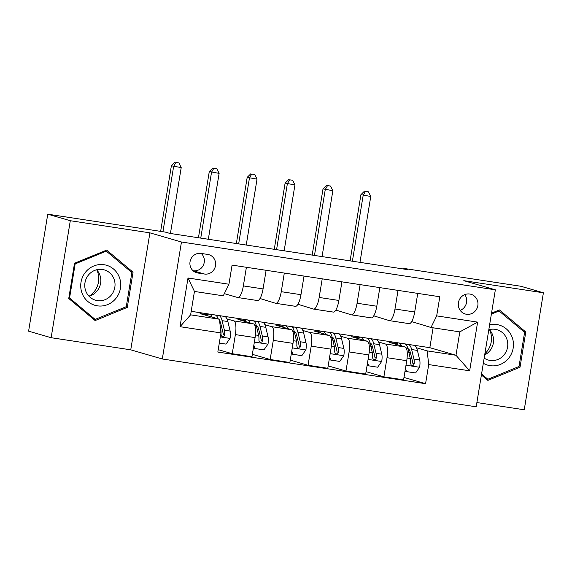 <?xml version="1.0" encoding="UTF-8"?>
<svg xmlns="http://www.w3.org/2000/svg" width="572" height="572" viewBox="0 0 572 572"><rect width="100%" height="100%" fill="white"/><g stroke="black" fill="none" stroke-linecap="round" stroke-linejoin="round"><path stroke-width="0.86" d="M469.791 294.029A10.26 9.81 106.2 0 0 458.551 302.037A10.26 9.81 106.2 0 0 465.272 313.999A10.26 9.81 106.2 0 0 466.473 314.264A10.26 9.81 106.2 0 0 477.713 306.256A10.26 9.81 106.2 0 0 470.992 294.294A10.26 9.81 106.2 0 0 469.791 294.029M476.884 402.559L524.245 409.781L543.4 292.792L520.863 286.257L403.346 268.354L403.246 268.962M162.305 358.987L476.19 406.806L495.345 289.818L181.46 241.999L162.305 358.987L130.745 349.828L149.907 232.847L70.299 220.72L51.137 337.702L130.745 349.828M51.137 337.702L28.6 331.167L47.755 214.178L70.299 220.72M47.755 214.178L165.272 232.082L169.784 233.39L407.85 269.662L403.346 268.354M197.826 273.016L204.504 274.031A9.938 9.502 106.2 0 0 215.387 266.273A9.938 9.502 106.2 0 0 208.873 254.683A9.938 9.502 106.2 0 0 207.715 254.426L201.037 253.41A9.938 9.502 106.2 0 0 190.154 261.168A9.938 9.502 106.2 0 0 196.668 272.758A9.938 9.502 106.2 0 0 197.826 273.016L195.545 272.351M220.971 332.925L180.023 326.683L188.002 277.999L228.943 284.234L223.266 295.831L194.451 291.441L190.619 314.843L219.433 319.233L220.971 332.925L217.832 352.052L425.575 383.698L403.982 377.434M191.198 311.325L429.837 347.683L455.984 355.269L459.817 331.874L431.002 327.484L436.679 315.88L439.811 296.754L232.075 265.108L228.943 284.234M436.679 315.88L477.62 322.122L469.648 370.806L428.707 364.571L425.575 383.698M543.4 292.792L463.792 280.666L495.345 289.818M149.907 232.847L181.46 241.999M431.002 327.484L411.661 321.607M398.033 290.39L394.987 309.009A12.827 3.725 98.7 0 1 389.446 320.642A12.827 3.725 98.7 0 1 389.31 320.606L373.752 315.83M360.124 284.613L357.078 303.231A12.827 3.725 98.7 0 1 351.537 314.865A12.827 3.725 98.7 0 1 351.401 314.836L335.843 310.053M322.215 278.836L319.169 297.454A12.827 3.725 98.7 0 1 313.628 309.087A12.827 3.725 98.7 0 1 313.492 309.059L297.933 304.283M284.305 273.066L281.26 291.684A12.827 3.725 98.7 0 1 275.718 303.31A12.827 3.725 98.7 0 1 275.582 303.282L260.024 298.505M246.396 267.288L243.35 285.907A12.827 3.725 98.7 0 1 237.816 297.54A12.827 3.725 98.7 0 1 237.673 297.504L224.338 293.636M429.837 347.683L433.097 327.799M207.271 314.707L200.05 313.606L219.433 319.233M226.984 318.911L233.841 320.906A12.827 3.725 98.7 0 1 235.378 334.599L232.246 353.725L218.225 349.656M245.181 320.484L237.959 319.383L253.553 323.909A12.827 3.725 98.7 0 1 255.091 337.602L251.959 356.728L232.246 353.725M264.893 324.689L271.75 326.676A12.827 3.725 98.7 0 1 273.287 340.369L270.156 359.502L252.352 354.333M283.09 326.262L275.868 325.161L291.463 329.679A12.827 3.725 98.7 0 1 293 343.379L289.868 362.505L270.156 359.502M302.803 330.466L309.659 332.454A12.827 3.725 98.7 0 1 311.197 346.146L308.065 365.279L290.261 360.11M320.999 332.032L313.778 330.931L329.372 335.457A12.827 3.725 98.7 0 1 330.909 349.149L327.777 368.282L308.065 365.279M340.712 336.243L347.569 338.231A12.827 3.725 98.7 0 1 349.106 351.923L345.974 371.049L328.164 365.887M358.909 337.809L351.687 336.708L367.281 341.234A12.827 3.725 98.7 0 1 368.818 354.926L365.687 374.052L345.974 371.049M378.621 342.013L385.478 344.008A12.827 3.725 98.7 0 1 387.015 357.7L383.883 376.826L366.073 371.664M396.818 343.586L389.596 342.485L405.191 347.011A12.827 3.725 98.7 0 1 406.728 360.703L403.596 379.829L383.883 376.826M416.523 347.79L427.17 350.879L455.984 355.269L469.648 370.806M266.109 270.291L263.063 288.91A12.827 3.725 98.7 0 1 257.529 300.543L237.816 297.54M304.018 276.069L300.972 294.687A12.827 3.725 98.7 0 1 295.431 306.313L275.718 303.31M341.927 281.839L338.881 300.457A12.827 3.725 98.7 0 1 333.34 312.09L313.628 309.087M379.837 287.616L376.791 306.234A12.827 3.725 98.7 0 1 371.249 317.868L351.537 314.865M428.707 364.571L427.17 350.879M417.746 293.393L414.7 312.012A12.827 3.725 98.7 0 1 409.159 323.645L389.446 320.642M194.451 291.441L188.002 277.999M190.619 314.843L180.023 326.683M477.62 322.122L459.817 331.874M193.057 270.735L193.229 270.756A9.938 9.502 106.2 0 0 203.425 265.058A9.938 9.502 106.2 0 0 201.215 253.439M460.21 310.41A10.26 9.81 106.2 0 0 464.786 294.616M95.131 320.563L127.284 307.407L133.054 272.179L106.671 250.1L74.517 263.256L68.747 298.491L95.131 320.563M481.402 374.982L487.866 380.394L520.019 367.238L525.79 332.01L499.406 309.931L491.527 313.163M130.595 271.464L133.054 272.179M125.64 306.928L127.284 307.407M523.33 331.295L525.79 332.01M518.375 366.759L520.019 367.238M219.305 343.078L226.04 344.108L230.108 338.245A8.494 2.467 -81.3 0 0 230.151 331.088L227.856 321.543A24.524 7.121 -81.3 0 0 224.453 316.423L218.69 315.544A24.524 7.121 -81.3 0 0 216.745 316.087M220.549 322.715A20.356 5.913 -81.3 0 0 219.927 323.652M212.026 317.081A24.524 7.121 -81.3 0 0 209.288 314.114A24.524 7.121 -81.3 0 0 206.406 315.451M220.47 328.485L220.749 329.651A8.494 2.467 98.7 0 1 220.985 334.413L221.664 336.172L222.794 336.629L223.945 336.257L224.624 334.963A8.494 2.467 -81.3 0 0 224.388 330.208L222.093 320.663A24.524 7.121 -81.3 0 0 218.69 315.544M219.605 320.749A20.356 5.913 98.7 0 1 220.885 323.916L223.18 333.455A4.326 1.258 98.7 0 1 223.323 334.584L224.624 334.963M209.288 314.114L215.051 314.986A24.524 7.121 98.7 0 1 218.104 318.847M170.42 233.49L181.21 167.596L171.378 165.787L160.639 231.374M162.941 231.732L173.631 166.445L175.904 162.484L178.936 162.948L175.904 162.484M175.003 162.219L171.378 165.787M181.21 167.596L178.936 162.948M253.861 345.123L254.855 348.498L263.949 349.885L268.018 344.022A8.494 2.467 -81.3 0 0 268.061 336.858L265.765 327.32A24.524 7.121 -81.3 0 0 262.362 322.193L256.599 321.321A24.524 7.121 -81.3 0 0 254.654 321.864M258.458 328.492A20.356 5.913 -81.3 0 0 257.4 330.194M249.935 322.858A24.524 7.121 -81.3 0 0 247.197 319.884A24.524 7.121 -81.3 0 0 244.315 321.228M254.855 348.498L253.682 348.155L253.475 347.461M247.197 319.884L252.96 320.763A24.524 7.121 98.7 0 1 256.363 325.883L258.658 335.428A8.494 2.467 98.7 0 1 258.894 340.183L259.18 341.448L260.281 342.342L261.854 342.035L262.534 340.74A8.494 2.467 -81.3 0 0 262.298 335.986L260.003 326.44A24.524 7.121 -81.3 0 0 256.599 321.321M256.27 325.511A20.356 5.913 98.7 0 1 258.794 329.687L261.089 339.232A4.326 1.258 98.7 0 1 261.232 340.361L262.534 340.74M208.33 239.268L219.119 173.373L209.288 171.564L198.448 237.759M200.751 238.109L211.54 172.222L213.814 168.261L216.845 168.719L213.814 168.261M212.913 167.996L209.288 171.564M219.119 173.373L216.845 168.719M291.77 350.893L292.764 354.268L301.859 355.655L305.927 349.792A8.494 2.467 -81.3 0 0 305.97 342.635L303.675 333.09A24.524 7.121 -81.3 0 0 300.271 327.97L294.508 327.091A24.524 7.121 -81.3 0 0 292.564 327.642M296.368 334.262A20.356 5.913 -81.3 0 0 295.309 335.964M287.845 328.628A24.524 7.121 -81.3 0 0 285.106 325.661A24.524 7.121 -81.3 0 0 282.225 327.005M292.764 354.268L291.591 353.932L291.384 353.239M285.106 325.661L290.869 326.54A24.524 7.121 98.7 0 1 294.273 331.66L296.568 341.205A8.494 2.467 98.7 0 1 296.804 345.96L297.483 347.719L298.605 348.184L299.764 347.812L300.443 346.518A8.494 2.467 -81.3 0 0 300.207 341.756L297.912 332.21A24.524 7.121 -81.3 0 0 294.508 327.091M294.18 331.288A20.356 5.913 98.7 0 1 296.704 335.464L298.999 345.009A4.326 1.258 98.7 0 1 299.142 346.139L300.443 346.518M246.239 245.038L257.028 179.15L247.197 177.341L236.358 243.536M238.66 243.887L249.449 177.992L251.723 174.031L254.755 174.496L251.723 174.031M250.822 173.774L247.197 177.341M257.028 179.15L254.755 174.496M329.679 356.671L330.666 360.045L339.768 361.433L343.836 355.57A8.494 2.467 -81.3 0 0 343.879 348.412L341.584 338.867A24.524 7.121 -81.3 0 0 338.181 333.748L332.418 332.868A24.524 7.121 -81.3 0 0 330.473 333.412M334.277 340.04A20.356 5.913 -81.3 0 0 333.219 341.741M325.747 334.405A24.524 7.121 -81.3 0 0 323.016 331.438A24.524 7.121 -81.3 0 0 320.134 332.775M330.666 360.045L329.501 359.709L329.293 359.009M323.016 331.438L328.778 332.318A24.524 7.121 98.7 0 1 332.182 337.437L334.477 346.975A8.494 2.467 98.7 0 1 334.713 351.737L334.992 353.003L336.515 353.961L337.673 353.582L338.352 352.288A8.494 2.467 -81.3 0 0 338.116 347.533L335.821 337.988A24.524 7.121 -81.3 0 0 332.418 332.868M332.089 337.058A20.356 5.913 98.7 0 1 334.613 341.241L336.908 350.786A4.326 1.258 98.7 0 1 337.051 351.916L338.352 352.288M284.148 250.815L294.938 184.928L285.106 183.119L274.267 249.306M276.569 249.657L287.358 183.769L289.632 179.808L292.664 180.273L289.632 179.808M288.731 179.551L285.106 183.119M294.938 184.928L292.664 180.273M367.582 362.448L368.575 365.823L377.677 367.21L381.746 361.347A8.494 2.467 -81.3 0 0 381.789 354.19L379.493 344.644A24.524 7.121 -81.3 0 0 376.09 339.525L370.327 338.645A24.524 7.121 -81.3 0 0 368.382 339.189M372.186 345.817A20.356 5.913 -81.3 0 0 371.128 347.519M363.656 340.183A24.524 7.121 -81.3 0 0 360.925 337.215A24.524 7.121 -81.3 0 0 358.043 338.553M368.575 365.823L367.403 365.479L367.203 364.786M360.925 337.215L366.688 338.088A24.524 7.121 98.7 0 1 370.091 343.207L372.386 352.752A8.494 2.467 98.7 0 1 372.622 357.507L372.901 358.78L374.424 359.731L375.582 359.359L376.262 358.065A8.494 2.467 -81.3 0 0 376.026 353.31L373.731 343.765A24.524 7.121 -81.3 0 0 370.327 338.645M369.998 342.835A20.356 5.913 98.7 0 1 372.522 347.011L374.817 356.556A4.326 1.258 98.7 0 1 374.96 357.686L376.262 358.065M322.057 256.592L332.847 190.698L323.016 188.889L312.176 255.083M314.478 255.434L325.268 189.547L327.541 185.585L330.573 186.05L327.541 185.585M326.641 185.321L323.016 188.889M332.847 190.698L330.573 186.05M96.847 270.013A20.034 19.162 -73.8 0 1 97.569 271.757A20.034 19.162 -73.8 0 1 89.275 296.103M119.476 277.606A20.842 19.927 106.2 0 0 93.779 265.98A20.842 19.927 106.2 0 0 81.968 292.957A20.842 19.927 106.2 0 0 107.665 304.583A20.842 19.927 106.2 0 0 119.476 277.606M114.1 279.229A15.78 15.087 106.2 0 0 104.297 269.891A15.78 15.087 106.2 0 0 88.874 274.539A15.78 15.087 106.2 0 0 85.7 290.855A15.78 15.087 106.2 0 0 95.503 300.193A15.78 15.087 106.2 0 0 110.918 295.545A15.78 15.087 106.2 0 0 114.1 279.229M88.96 296.189A15.78 15.087 106.2 0 0 99.893 275.111A15.78 15.087 106.2 0 0 96.625 269.777M95.131 319.412L69.569 298.026L75.161 263.892L106.313 251.144L131.875 272.529L126.283 306.671L95.131 319.412L93.036 318.804M68.862 297.819L69.569 298.026M74.453 263.685L75.161 263.892M105.026 250.772L106.313 251.144M489.582 329.844A20.034 19.162 -73.8 0 1 484.884 353.725M483.319 363.263A20.842 19.927 106.2 0 0 490.09 365.665A20.842 19.927 106.2 0 0 513.17 348.112A20.842 19.927 106.2 0 0 496.825 324.56A20.842 19.927 106.2 0 0 489.611 324.832M484.162 358.115A15.78 15.087 106.2 0 0 488.238 360.024A15.78 15.087 106.2 0 0 490.09 360.432A15.78 15.087 106.2 0 0 507.371 348.119A15.78 15.087 106.2 0 0 497.032 329.722A15.78 15.087 106.2 0 0 495.188 329.315A15.78 15.087 106.2 0 0 488.803 329.758M484.684 354.912A15.78 15.087 106.2 0 0 489.36 329.608M491.369 314.121L499.049 310.975L524.61 332.361L519.019 366.502L487.866 379.25L481.567 373.974M497.769 310.603L499.049 310.975M485.771 378.635L487.866 379.25M405.491 368.225L406.485 371.6L415.587 372.98L419.655 367.124A8.494 2.467 -81.3 0 0 419.698 359.96L417.403 350.414A24.524 7.121 -81.3 0 0 413.999 345.295L408.236 344.423A24.524 7.121 -81.3 0 0 406.292 344.966M410.095 351.594A20.356 5.913 -81.3 0 0 409.037 353.296M401.565 345.96A24.524 7.121 -81.3 0 0 398.834 342.986A24.524 7.121 -81.3 0 0 395.953 344.33M406.485 371.6L405.312 371.257L405.112 370.563M398.834 342.986L404.597 343.865A24.524 7.121 98.7 0 1 408 348.984L410.296 358.53A8.494 2.467 98.7 0 1 410.532 363.284L411.211 365.05L412.333 365.508L413.492 365.136L414.171 363.842A8.494 2.467 -81.3 0 0 413.935 359.08L411.64 349.542A24.524 7.121 -81.3 0 0 408.236 344.423M407.907 348.613A20.356 5.913 98.7 0 1 410.431 352.788L412.727 362.333A4.326 1.258 98.7 0 1 412.87 363.463L414.171 363.842M359.967 262.362L370.756 196.475L360.925 194.666L350.085 260.861M352.388 261.211L363.177 195.317L365.451 191.363L368.482 191.82L365.451 191.363M364.543 191.098L360.925 194.666M370.756 196.475L368.482 191.82M253.553 323.909L233.841 320.906M291.463 329.679L271.75 326.676M329.372 335.457L309.659 332.454M367.281 341.234L347.569 338.231M405.191 347.011L385.478 344.008M255.091 337.602L235.378 334.599M263.063 288.91L243.35 285.907M300.972 294.687L281.26 291.684M293 343.379L273.287 340.369M338.881 300.457L319.169 297.454M330.909 349.149L311.197 346.146M376.791 306.234L357.078 303.231M368.818 354.926L349.106 351.923M414.7 312.012L394.987 309.009M406.728 360.703L387.015 357.7M193.229 270.756L204.504 274.031M220.313 336.915L230.008 338.395M222.093 320.663L227.856 321.543M224.388 330.208L230.151 331.088M254.354 342.099L267.918 344.165M260.003 326.44L265.765 327.32M254.933 325.668L256.363 325.883M262.298 335.986L268.061 336.858M255.441 334.935L258.658 335.428M292.263 347.876L305.827 349.942M297.912 332.21L303.675 333.09M292.843 331.438L294.273 331.66M300.207 341.756L305.97 342.635M293.35 340.712L296.568 341.205M330.173 353.653L343.736 355.72M335.821 337.988L341.584 338.867M330.752 337.215L332.182 337.437M338.116 347.533L343.879 348.412M331.26 346.489L334.477 346.975M368.082 359.423L381.646 361.49M373.731 343.765L379.493 344.644M368.661 342.993L370.091 343.207M376.026 353.31L381.789 354.19M369.169 352.266L372.386 352.752M405.991 365.201L419.555 367.267M411.64 349.542L417.403 350.414M406.57 348.77L408 348.984M413.935 359.08L419.698 359.96M407.078 358.036L410.296 358.53"/></g></svg>
